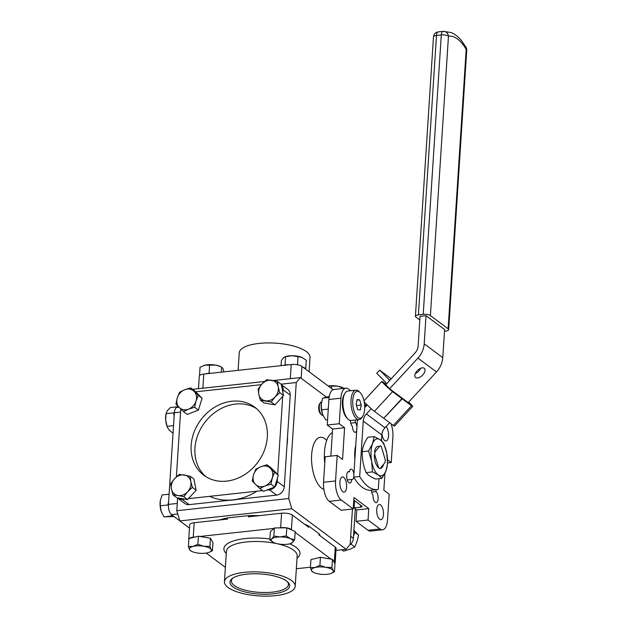 <?xml version="1.0" encoding="UTF-8"?>
<svg xmlns="http://www.w3.org/2000/svg" width="627" height="627" viewBox="0 0 627 627"><rect width="100%" height="100%" fill="white"/><g stroke="black" fill="none" stroke-linecap="round" stroke-linejoin="round"><path stroke-width="0.94" d="M379.641 519.242A7.626 3.307 83.8 0 0 380.926 519.658A7.626 3.307 83.8 0 0 383.489 513.168A7.626 3.307 83.8 0 0 380.565 504.907A7.626 3.307 83.8 0 0 379.28 504.492A7.626 3.307 83.8 0 0 376.717 510.981A7.626 3.307 83.8 0 0 379.641 519.242M342.797 491.74A7.626 3.307 83.8 0 0 344.082 492.156A7.626 3.307 83.8 0 0 346.637 485.666A7.626 3.307 83.8 0 0 343.721 477.406A7.626 3.307 83.8 0 0 342.428 476.99A7.626 3.307 83.8 0 0 339.873 483.48A7.626 3.307 83.8 0 0 342.797 491.74M347.86 471.927L349.451 471.755A5.761 2.492 83.8 0 0 348.62 471.543A5.761 2.492 83.8 0 0 346.762 477.531A5.761 2.492 83.8 0 0 349.866 482.994A5.761 2.492 83.8 0 0 351.755 479.459A5.204 2.249 83.8 0 0 352.202 479.506A5.204 2.249 83.8 0 0 353.769 477.249M353.894 474.192A5.204 2.249 83.8 0 0 351.959 469.451A5.204 2.249 83.8 0 0 351.081 469.168A5.204 2.249 83.8 0 0 349.451 471.755M350.336 420.458A5.761 2.492 83.8 0 0 352.39 426.344A5.204 2.249 83.8 0 0 355.258 432.285A5.204 2.249 83.8 0 0 356.716 430.451M332.357 432.606A30.088 13.034 83.8 0 0 324.762 463.337M381.929 433.955A7.626 3.307 83.8 0 0 384.727 440.554A7.626 3.307 83.8 0 0 386.013 440.969A7.626 3.307 83.8 0 0 388.575 434.95A7.626 3.307 83.8 0 0 386.075 426.587M371.45 490.189A5.204 2.249 83.8 0 0 373.018 495.33A5.761 2.492 83.8 0 0 376.192 502.635A5.761 2.492 83.8 0 0 378.128 497.901A5.761 2.492 83.8 0 0 376.059 491.615L371.67 492.093M376.059 491.615A5.204 2.249 83.8 0 0 375.863 489.711M381.725 440.914A5.761 2.492 83.8 0 0 381.529 439.394M387.549 462.938L391.248 462.538L392.894 436.995A15.04 6.521 83.8 0 0 390.974 423.695M391.248 462.538L387.51 459.748M384.947 473.213L383.849 490.236L389.195 494.233L387.541 519.767A15.04 6.521 83.8 0 1 382.556 529.784L370.541 531.093A15.04 6.521 -96.2 0 1 368.002 530.27L380.017 528.961A15.04 6.521 83.8 0 0 382.556 529.784M353.769 500.37A2.688 0.909 3.7 0 1 354.67 500.769L361.763 506.06A2.688 0.909 3.7 0 1 362.038 506.498A2.688 0.909 3.7 0 1 360.533 507.204L354.083 507.909L356.779 509.916L356.042 521.343L368.057 520.042L380.017 528.961M356.042 521.343L368.002 530.27M368.057 520.042L368.794 508.615L353.949 497.532L353.213 508.959L341.198 510.268L329.238 501.341A15.04 6.521 -96.2 0 1 323.54 482.273L335.547 480.964A15.04 6.521 83.8 0 0 341.253 500.032L353.213 508.959M356.779 509.916L368.794 508.615M335.547 480.964L337.201 455.421L325.186 456.73L323.54 482.273M337.201 455.421L342.554 459.419L344.599 427.724L339.254 423.727L327.239 425.035L332.592 429.033L330.837 456.119M332.592 429.033L344.599 427.724M350.759 390.731L348.432 388.999A15.04 6.521 83.8 0 0 345.892 388.176A15.04 6.521 83.8 0 0 340.9 398.192L339.254 423.727M340.9 398.192L328.893 399.493L327.239 425.035M328.893 399.493A15.04 6.521 -96.2 0 1 333.877 389.485L345.892 388.176M350.728 423.139L355.431 422.629A5.761 2.492 83.8 0 0 355.258 420.027M356.943 426.971A5.204 2.249 83.8 0 0 355.431 422.629M351.755 479.459L347.264 479.945M355.736 445.625A21.49 9.311 83.8 0 0 354.874 459.019M354.083 507.909L354.553 500.691M335.962 550.396L346.135 549.291L350.172 544.361L352.452 509.046M273.223 380.542L300.294 377.595L326.259 396.977M192.63 389.312L264.508 381.49M300.294 377.595L296.257 382.525L281.076 384.179M177.598 498.104L176.783 510.715L288.757 498.528L296.257 382.525M288.757 498.528L291.814 508.748L179.839 520.935L176.783 510.715M291.814 508.748L346.135 549.291M179.839 520.935L189.472 528.122M323.861 489.373A26.326 11.404 -96.2 0 1 311.611 455.171A26.326 11.404 -96.2 0 1 326.675 440.444M177.747 513.944L171.5 514.626L179.8 520.825M171.5 514.626A8.057 3.488 -96.2 0 1 168.444 504.414L177.253 503.45M180.552 412.08L174.369 412.754L168.444 504.414M174.369 412.754A8.057 3.488 -96.2 0 1 177.041 407.385L178.914 407.182M191.157 445.335A42.503 35.527 -53.3 0 0 203.814 475.25A42.503 35.527 -53.3 0 0 243.652 475.242A42.503 35.527 -53.3 0 0 267.321 437.043A42.503 35.527 -53.3 0 0 254.664 407.127A42.503 35.527 -53.3 0 0 214.834 407.135A42.503 35.527 -53.3 0 0 191.157 445.335M256.498 408.608A42.503 35.527 -53.3 0 0 217.444 410.677A42.503 35.527 -53.3 0 0 194.942 448.156A42.503 35.527 -53.3 0 0 205.766 476.583M281.327 384.586L287.817 389.438A8.057 6.732 126.7 0 1 290.223 395.104L283.13 389.814L282.949 392.62M282.706 396.413L277.659 474.443M277.416 478.189L277.205 481.473L284.29 486.764A8.057 6.732 126.7 0 1 276.585 495.118L189.174 504.633A8.057 6.732 126.7 0 1 184.84 503.52L177.755 498.23A8.057 6.732 -53.3 0 0 182.081 499.343L189.174 504.633M290.223 395.104L284.29 486.764M276.585 495.118L269.492 489.828A8.057 6.732 -53.3 0 0 277.205 481.473M176.367 476.912L180.756 409M177.261 497.814A8.057 6.732 -53.3 0 0 177.755 498.23M269.492 489.828L266.608 490.142M262.541 490.588L188.445 498.653M184.636 499.061L182.081 499.343M283.13 389.814A8.057 6.732 -53.3 0 0 281.343 384.672M195.624 391.82L261.381 384.664M287.55 436.376A56.838 47.511 126.7 0 1 287.448 441.079A56.838 47.511 126.7 0 1 286.939 445.821M237.053 499.421A56.838 47.511 126.7 0 1 229.106 500.291M256.921 491.2A56.838 47.511 126.7 0 1 209.622 496.341M385.26 459.771L381.349 446.706A11.819 5.118 83.8 0 0 380.095 445.773L374.938 452.067A11.819 5.118 83.8 0 0 374.766 454.747L378.669 467.813A11.819 5.118 83.8 0 0 379.923 468.753L385.088 462.452A11.819 5.118 83.8 0 0 385.26 459.771M354.772 451.942L355.321 452.091M355.172 454.395L354.764 452.02M354.772 451.879L355.438 450.304M238.111 370.33L239.248 352.782A35.457 11.952 3.7 0 1 259.029 343.424A35.457 11.952 3.7 0 1 310.012 357.351L309.08 371.725M333.125 389.673L301.963 366.411L301.195 378.269M290.285 378.684L291.202 364.553A8.057 2.72 3.7 0 1 301.963 366.411M291.202 364.553L203.791 374.068L202.874 388.199M198.485 388.677L199.292 376.192A8.057 2.72 3.7 0 1 203.791 374.068M350.689 536.32L353.377 538.327A8.057 6.732 126.7 0 1 349.521 545.153M353.377 538.327L355.29 508.803M275.418 595.65A35.457 11.952 -176.3 0 0 295.207 586.292A35.457 11.952 -176.3 0 0 244.224 572.365A35.457 11.952 -176.3 0 0 224.442 581.723A35.457 11.952 -176.3 0 0 275.418 595.65M272.988 593.832A29.924 10.087 3.7 0 1 239.436 590.226A29.924 10.087 3.7 0 1 232.178 578.603A29.924 10.087 3.7 0 1 246.662 574.183A29.924 10.087 3.7 0 1 287.934 582.209A29.924 10.087 3.7 0 1 272.988 593.832M232.891 578.094A28.583 9.632 -176.3 0 0 231.387 580.9A28.583 9.632 -176.3 0 0 272.479 592.131A28.583 9.632 -176.3 0 0 288.428 584.591A28.583 9.632 -176.3 0 0 287.291 581.613M188.907 538.836A8.057 2.72 -176.3 0 0 188.743 539.322L189.683 524.862A8.057 2.72 -176.3 0 1 194.174 522.738L227.444 519.117L227.523 517.91L248.402 515.637L248.323 516.844L281.586 513.223A8.057 2.72 -176.3 0 1 292.354 515.088L308.688 527.276L308.766 526.069L319.018 533.718L318.939 534.925L335.273 547.12A8.057 2.72 -176.3 0 1 336.096 548.421L335.155 562.881A8.057 2.72 -176.3 0 0 334.332 561.573L335.273 547.12M219.552 519.979A58.021 19.555 3.7 0 1 227.523 517.91M248.402 515.637A58.021 19.555 3.7 0 1 259.178 515.66M304.518 524.164A58.021 19.555 3.7 0 1 308.766 526.069M319.018 533.718A58.021 19.555 3.7 0 1 320.287 535.936M292.354 515.088L291.414 529.541A8.057 2.72 -176.3 0 0 287.127 527.958M286.32 527.824A8.057 2.72 -176.3 0 0 280.653 527.683L281.586 513.223M291.414 529.541L292.417 530.285M295.145 532.323L331.025 559.104M333.29 560.797L334.332 561.573M334.873 563.524A8.057 2.72 -176.3 0 0 335.155 562.881M310.443 567.208L296.344 568.744M225.367 567.349L206.228 553.061M194.174 522.738L193.241 537.19A8.057 2.72 -176.3 0 0 189.299 538.421M188.743 539.322A8.057 2.72 -176.3 0 0 188.845 539.816M193.241 537.19L195.287 536.971M199.927 536.469L273.905 528.412M278.529 527.91L280.653 527.683M424.213 368.261A6.341 3.456 135.2 0 0 417.308 370.643A6.341 3.456 135.2 0 0 415.419 377.376A6.341 3.456 135.2 0 0 415.63 377.556A6.341 3.456 135.2 0 0 422.535 375.181A6.341 3.456 135.2 0 0 424.424 368.449A6.341 3.456 135.2 0 0 424.213 368.261M389.657 422.708L384.97 427.786A10.314 8.621 -53.3 0 0 381.819 434.934L363.252 421.078L359.671 476.489A53.718 23.277 83.8 0 0 377.274 489.554A53.718 23.277 83.8 0 0 378.3 489.389L378.99 478.675M359.671 476.489L353.699 477.139L357.194 423.147A20.628 17.242 -53.3 0 1 357.688 419.761M377.274 489.554L371.302 490.204A53.718 23.277 -96.2 0 1 353.699 477.139M381.819 434.934L381.451 440.671M363.252 421.078A10.314 8.621 126.7 0 1 366.403 413.93L384.97 427.786M385.542 384.947L414.996 353.025A10.314 8.621 126.7 0 0 418.146 345.877L420.059 316.337L426.023 315.687L444.59 329.543L442.772 357.664A20.628 17.242 126.7 0 1 436.47 371.96L408.185 402.62M426.023 315.687L424.205 343.808L442.772 357.664M436.47 371.96L417.911 358.103A20.628 17.242 -53.3 0 0 424.205 343.808M417.911 358.103L389.626 388.756M371.231 408.694L366.403 413.93M420.599 368.3A6.341 3.456 -44.8 0 1 415.309 373.551M364.702 407.534L367.132 404.909M430.396 315.569L448.117 328.799L466.182 49.415A52.754 22.854 83.8 0 0 448.462 36.186L430.396 315.569A5.369 1.81 -176.3 0 0 423.225 314.331L441.29 34.947A5.369 1.81 3.7 0 1 448.462 36.186A5.369 4.844 82.7 0 0 443.054 31.374A5.369 2.328 83.8 0 0 441.29 34.947L436.478 35.473L418.405 314.856A5.369 1.81 -176.3 0 0 415.411 316.274A5.369 1.81 -176.3 0 0 415.96 317.144L419.816 320.029M444.488 331.213L445.664 331.08A5.369 1.81 -176.3 0 0 448.666 329.669A5.369 1.81 -176.3 0 0 448.117 328.799M418.405 314.856L423.225 314.331M399.611 396.28L408.961 403.192L408.49 402.291M399.642 396.24L402.181 398.803L411.492 405.755A8.057 0.549 42.7 0 0 412.66 406.421A8.057 0.549 42.7 0 0 408.71 402.056M383.763 418.248L402.181 398.803M412.66 406.421L394.485 426.117A8.057 0.549 -137.3 0 1 393.325 425.451L384.014 418.499M391.232 378.786L379.664 370.149L376.756 373.3L385.542 382.156A1.246 1.042 -53.3 0 1 385.433 383.81L386.036 384.414M389.461 380.707A5.541 4.632 -53.3 0 0 388.45 379.006L379.664 370.149M392.588 391.64L401.899 398.592L383.732 418.287L374.413 411.336L392.588 391.64A8.057 0.549 42.7 0 1 385.785 385.676A8.057 0.549 42.7 0 1 381.906 381.381A8.057 0.549 42.7 0 1 383.073 382.047L385.433 383.81M401.899 398.592L399.36 396.029L390.049 389.085L385.762 384.719M374.413 411.336A8.057 0.549 -137.3 0 1 368.942 406.625A8.057 0.549 -137.3 0 1 364.185 401.829M366.521 404.305L366.873 405.183M366.395 405.708L365.463 405.003A1.246 1.042 -53.3 0 0 366.27 404.58M364.616 405.097L365.463 405.003L365.345 406.845M294.674 539.62L290.419 538.695A10.996 3.707 3.7 0 1 292.597 542.457L294.674 539.62L295.199 531.516L286.805 527.816L286.28 535.92L280.01 536.916A10.996 3.707 3.7 0 1 290.419 538.695L286.28 535.92M290.646 543.452L292.597 542.457A10.996 3.707 3.7 0 1 290.654 543.531A10.996 3.707 3.7 0 1 284.376 544.448A10.996 3.707 3.7 0 1 273.968 542.668L269.829 539.902L271.781 538.906A10.996 3.707 -176.3 0 0 273.435 542.418A10.996 3.707 -176.3 0 0 273.968 542.668M286.805 527.816L274.383 527.958L270.355 531.798L269.829 539.902M271.781 538.906A10.996 3.707 3.7 0 1 280.01 536.916L273.858 536.061L271.781 538.906M274.383 527.958L273.858 536.061M174.063 516.538L163.929 516.836L161.217 511.405A10.996 4.765 83.8 0 0 161.648 512.572A10.996 4.765 83.8 0 0 161.688 512.659M171.093 514.265L171.665 515.99L173.413 516.06M171.665 515.99L163.929 516.836M168.647 501.224L168.005 504.947L168.428 506.224M168.005 504.947L160.269 505.785L160.332 500.464A10.996 4.765 83.8 0 0 161.217 511.405L160.269 505.785M160.363 500.299A10.996 4.765 83.8 0 0 160.332 500.464L162.158 494.946L169.102 494.186M310.412 567.694L310.937 559.59L320.436 557.293L332.451 559.347L331.926 567.451L325.86 567.349A10.996 3.707 3.7 0 1 333.125 570.546A10.996 3.707 3.7 0 1 330.829 573.525A10.996 3.707 3.7 0 1 329.637 573.87A10.996 3.707 3.7 0 1 318.877 573.995A10.996 3.707 3.7 0 1 313.61 572.404A10.996 3.707 3.7 0 1 311.611 570.789A10.996 3.707 3.7 0 1 315.099 567.474L310.412 567.694L311.611 570.789L312.928 572.043M332.451 559.347L334.975 563.697L334.45 571.8L333.125 570.546L331.926 567.451M330.884 573.501L334.45 571.8M325.86 567.349L319.911 565.397L315.099 567.474A10.996 3.707 -176.3 0 1 325.86 567.349M320.436 557.293L319.911 565.397M188.406 546.611L188.931 538.507L198.43 536.21L210.445 538.264L209.92 546.368L203.853 546.266L197.905 544.314L193.092 546.391A10.996 3.707 3.7 0 1 203.853 546.266A10.996 3.707 3.7 0 1 211.127 549.464A10.996 3.707 3.7 0 1 208.822 552.442A10.996 3.707 3.7 0 1 207.631 552.787A10.996 3.707 -176.3 0 1 196.878 552.912A10.996 3.707 3.7 0 1 191.603 551.329A10.996 3.707 3.7 0 1 189.605 549.707A10.996 3.707 3.7 0 1 193.092 546.391L188.406 546.611L189.605 549.707L190.929 550.961M198.43 536.21L197.905 544.314M210.445 538.264L212.968 542.614L212.443 550.718L211.127 549.464L209.92 546.368M208.877 552.418L212.443 550.718M198.273 395.402L190.726 387.894L184.706 389.743A10.996 9.193 126.7 0 1 194.072 391.326A10.996 9.193 126.7 0 1 196.032 401.006A10.996 9.193 126.7 0 1 188.625 409.11L194.644 407.26L196.032 401.006L198.273 395.402L202.074 398.239L198.438 410.089L187.261 414.439L183.468 411.602L188.625 409.11A10.996 9.193 -53.3 0 1 179.259 407.526L183.468 411.602M190.726 387.894L194.527 390.731L202.074 398.239M184.706 389.743L179.549 392.243L177.3 397.847A10.996 9.193 126.7 0 1 184.706 389.743M198.438 410.089L194.644 407.26M179.259 407.526A10.996 9.193 126.7 0 1 177.3 397.847L175.921 404.094L179.259 407.526M179.291 474.373L174.58 478.722L170.74 483.723L171.437 488.989A10.996 9.193 126.7 0 1 174.58 478.722A10.996 9.193 126.7 0 1 184.26 474.96A10.996 9.193 126.7 0 1 190.796 481.465L190.099 476.199L179.291 474.373M190.099 476.199L193.892 479.028L196.157 490.212L187.606 499.562L176.798 497.736L172.997 494.907L177.974 495.495A10.996 9.193 126.7 0 1 171.437 488.989L172.997 494.907M187.653 491.733L192.364 487.383L190.796 481.465A10.996 9.193 -53.3 0 1 187.653 491.733A10.996 9.193 126.7 0 1 177.974 495.495L183.813 496.733L187.653 491.733M196.157 490.212L192.364 487.383M187.606 499.562L183.813 496.733M199.527 375.338L200.044 367.234L204.904 365.18A10.996 3.707 -176.3 0 0 203.618 365.549A10.996 3.707 -176.3 0 0 203.548 365.58M215.688 365.102L220.837 366.67A10.996 3.707 3.7 0 0 215.688 365.102A10.996 3.707 -176.3 0 0 204.904 365.18L215.688 365.102M221.284 372.164L221.613 367.069L222.867 368.323L223.964 371.874M210.539 373.331L209.112 373.081L205.915 373.833M209.112 373.081L209.637 364.977M252.195 480.995L259.743 488.504L264.9 486.003A10.996 9.193 126.7 0 1 255.542 484.428A10.996 9.193 126.7 0 1 253.582 474.741A10.996 9.193 126.7 0 1 260.989 466.645L255.832 469.137L253.582 474.741L252.195 480.995M278.349 475.133L274.555 472.303L267.008 464.787L270.801 467.624L278.349 475.133L274.72 486.991L263.544 491.333L259.743 488.504M274.72 486.991L270.927 484.154L272.306 477.907A10.996 9.193 126.7 0 1 264.9 486.003L270.927 484.154M267.008 464.787L260.989 466.645A10.996 9.193 -53.3 0 1 270.347 468.22A10.996 9.193 126.7 0 1 272.306 477.907L274.555 472.303M281.068 365.659L281.398 360.517L283.537 357.688L285.559 356.7L291.845 355.728A10.996 3.707 -176.3 0 0 285.45 356.645L284.854 356.857L285.559 356.7L285.034 364.804L284.517 365.282M297.809 364.859L297.002 364.718M289.157 364.773L285.034 364.804M297.488 364.718L298.013 356.606L302.214 357.547A10.996 3.707 -176.3 0 0 291.845 355.728L298.013 356.606M305.278 368.888L305.772 368.433L303.006 367.195M302.7 357.774A10.996 3.707 -176.3 0 0 302.669 357.758A10.996 3.707 -176.3 0 0 302.214 357.547L302.669 357.758M305.772 368.433L306.297 360.329L302.214 357.547M271.185 402.025L275.026 397.024L279.736 392.667L278.176 386.757A10.996 9.193 126.7 0 1 275.026 397.024A10.996 9.193 126.7 0 1 265.346 400.786A10.996 9.193 126.7 0 1 258.81 394.281L260.377 400.198L271.185 402.025L274.979 404.854L264.171 403.028L260.377 400.198M277.479 381.49L266.663 379.664L261.961 384.014A10.996 9.193 126.7 0 1 271.64 380.252A10.996 9.193 126.7 0 1 278.176 386.757L277.479 381.49L281.272 384.32L283.529 395.504L274.979 404.854M283.529 395.504L279.736 392.667M261.961 384.014L258.112 389.014L258.81 394.281A10.996 9.193 -53.3 0 1 261.961 384.014M331.487 388.45L331.644 386.06L337.687 386.185L344.035 388.379M343.808 388.231L342.844 387.745A10.996 3.707 -176.3 0 0 337.687 386.185A10.996 3.707 -176.3 0 0 328.219 386.013M328.242 386.028L331.644 386.06M353.902 530.246L358.558 535.105L357.116 541.344L354.804 546.94L349.639 549.37L343.604 551.157L341.739 549.769M353.518 536.187L354.757 532.268L353.832 531.32M354.757 532.268L358.558 535.105M350.571 544.267L351.151 543.648M351.01 544.103L354.804 546.94M173.538 425.623L167.072 426.329L165.685 420.106L166.053 413.695L167.315 410.716L170.34 407.55L178.076 406.711L177.645 407.323M174.447 411.892L173.781 412.848L174.102 416.845M173.781 412.848L166.053 413.695L165.881 414.659A10.996 4.765 83.8 0 0 165.685 420.106A10.996 4.765 83.8 0 0 167.197 426.768L167.072 426.329M178.499 407.229L178.076 406.711M173.076 432.755L172.394 432.826L168.851 429.675L167.401 427.261M363.441 414.949A13.52 5.855 83.8 0 0 360.219 392.674A13.52 5.855 83.8 0 0 353.965 394.571A13.52 5.855 83.8 0 0 354.647 412.684A13.52 5.855 83.8 0 0 362.782 416.234A13.52 5.855 83.8 0 0 363.441 414.949M362.782 416.234L362.022 417.457A14.805 6.411 -96.2 0 1 359.153 419.604A14.805 6.411 -96.2 0 1 352.045 410.34A14.805 6.411 -96.2 0 1 352.358 393.725A14.805 6.411 -96.2 0 1 355.948 390.166A14.805 6.411 -96.2 0 1 359.208 391.648L360.219 392.674M355.948 390.166L347.899 391.044A14.805 6.411 83.8 0 0 345.03 393.184A14.805 6.411 83.8 0 0 344.309 394.595A14.805 6.411 83.8 0 0 347.836 419.001A14.805 6.411 83.8 0 0 351.104 420.482L359.153 419.604M347.836 419.001L346.833 417.974A13.52 5.855 -96.2 0 1 343.604 395.7A13.52 5.855 -96.2 0 1 344.262 394.407L345.03 393.184M357.774 409.682L360.337 409.925L361.27 405.003L359.639 399.838L357.069 399.595L356.136 404.509L357.774 409.682M356.457 405.536L356.136 404.509M356.967 400.128L359.639 399.838M356.457 405.528L361.27 405.003M321.479 414.76L320.468 413.734A5.455 2.367 -96.2 0 1 319.167 404.736A5.455 2.367 -96.2 0 1 319.433 404.219L320.201 402.996A6.748 2.923 83.8 0 0 319.872 403.639A6.748 2.923 83.8 0 0 321.479 414.76A6.748 2.923 83.8 0 0 322.968 415.435L323.015 415.427M321.549 402.017L321.51 402.017A6.748 2.923 83.8 0 0 320.201 402.996M329.269 396.429L322.67 398.161L329.097 397.463M321.424 402.659A10.996 4.765 83.8 0 0 321.416 402.691A10.996 4.765 83.8 0 0 321.236 404.086L322.67 398.161M327.584 419.682L325.797 419.878L322.795 414.941A10.996 4.765 -96.2 0 1 322.74 414.8A10.996 4.765 -96.2 0 1 321.236 404.086L321.557 409.815L328.266 409.086M321.557 409.815L322.74 414.8M380.236 468.369A11.082 4.797 83.8 0 0 380.44 468.361A11.082 4.797 83.8 0 0 383.606 464.254M383.575 454.128A11.082 4.797 83.8 0 0 382.666 451.095M385.918 471.01L387.525 463.917L386.804 453.345L383.669 443.03L380.127 439.684A18.614 8.065 83.8 0 0 372.563 443.681A18.614 8.065 83.8 0 0 371.686 461.347L372.414 471.919L378.363 475.007L381.898 478.362L385.918 471.01A18.614 8.065 83.8 0 0 386.804 453.345A18.614 8.065 83.8 0 0 380.127 439.684L374.178 436.588L372.563 443.681L368.551 451.032L371.686 461.347A18.614 8.065 83.8 0 0 378.363 475.007A18.614 8.065 83.8 0 0 385.918 471.01M379.406 446.612A11.082 4.797 83.8 0 0 378.042 446.33A11.082 4.797 83.8 0 0 374.531 452.114M374.327 454.794A11.082 4.797 83.8 0 0 378.716 467.86M374.178 436.588L367.916 437.27C364.444 442.294 362.571 447.106 362.288 451.714C362.006 458.901 363.292 465.861 366.152 472.601C367.728 474.913 370.886 477.061 375.644 479.044L381.898 478.362M372.414 471.919L366.152 472.601M368.551 451.032L362.288 451.714M341.253 500.032L329.238 501.341M360.533 507.204L360.658 505.244M295.207 586.292L297.167 555.914A35.457 11.952 -176.3 0 0 246.192 541.979A35.457 11.952 -176.3 0 0 226.402 551.337L224.442 581.723M226.261 553.539A38.145 12.861 3.7 0 1 245.173 538.577A38.145 12.861 3.7 0 1 269.892 538.954M289.627 543.844A38.145 12.861 3.7 0 1 297.026 558.116M466.018 47.244A5.369 3.456 149.9 0 1 466.182 49.415A5.369 1.81 3.7 0 1 466.731 50.285A5.369 5.369 0 0 0 466.018 47.244L461.644 40.826C458.603 37.017 455.178 34.273 451.385 32.612L443.258 31.35A58.131 25.182 -96.2 0 0 443.054 31.374L438.242 31.899A58.131 25.182 83.8 0 1 438.445 31.875L443.258 31.35M438.649 31.852A58.131 25.182 83.8 0 0 438.445 31.875L438.155 31.906A5.369 4.844 82.7 0 1 438.242 31.899A5.369 2.328 -96.2 0 0 436.478 35.473A5.369 1.81 3.7 0 0 433.476 36.891L415.411 316.274M411.492 405.755L393.325 425.451M389.978 380.142L388.45 379.006M448.666 329.669L466.731 50.285M438.155 31.906A5.369 5.369 0 0 0 433.476 36.891M381.906 381.381L363.981 400.81M290.654 543.531L291.289 543.311M313.61 572.404L312.701 571.949M191.603 551.329L190.694 550.867"/></g></svg>

